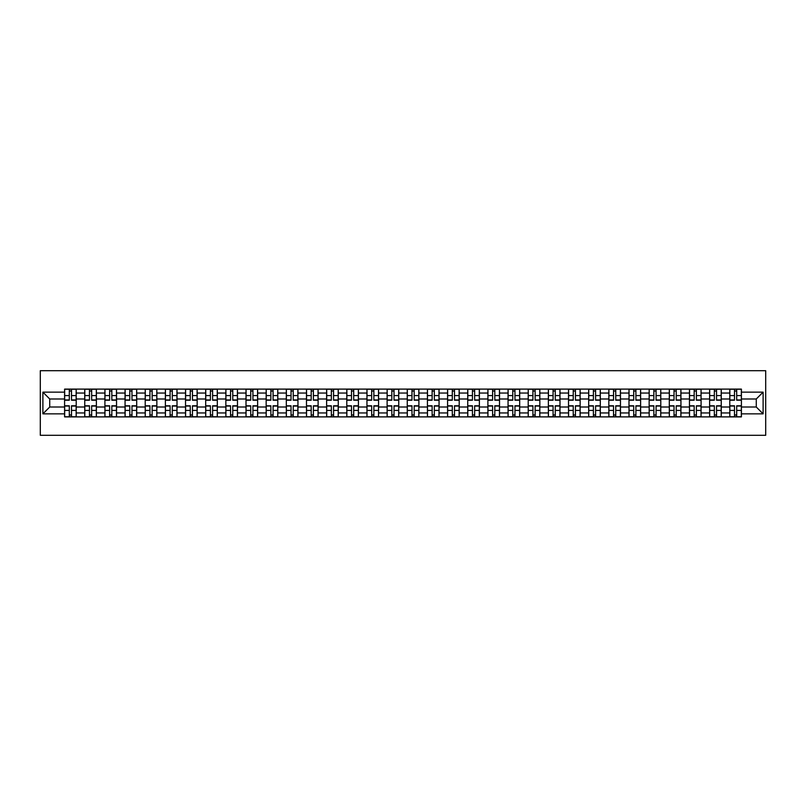 <?xml version="1.0" encoding="UTF-8"?>
<svg xmlns="http://www.w3.org/2000/svg" width="806" height="806" viewBox="0 0 806 806"><rect width="100%" height="100%" fill="white"/><g stroke="black" fill="none" stroke-linecap="round" stroke-linejoin="round"><path stroke-width="1.21" d="M40.3 435.3L765.7 435.3L765.7 370.7L40.3 370.7L40.3 435.3M84.751 416.893L84.751 393.046L76.217 393.046L76.217 416.893M76.217 393.046L76.217 389.107M84.751 393.046L84.751 389.107M96.377 389.107L96.377 416.893M104.911 416.893L104.911 389.107M116.538 389.107L116.538 416.893M125.061 416.893L125.061 389.107M136.698 389.107L136.698 416.893M145.221 416.893L145.221 389.107M156.848 389.107L156.848 416.893M165.381 416.893L165.381 389.107M177.008 389.107L177.008 416.893M185.531 416.893L185.531 389.107M197.168 389.107L197.168 416.893M205.691 416.893L205.691 389.107M217.318 389.107L217.318 416.893M225.851 416.893L225.851 389.107M237.478 389.107L237.478 416.893M246.011 416.893L246.011 389.107M257.638 389.107L257.638 416.893M266.161 416.893L266.161 389.107M277.788 389.107L277.788 416.893M286.321 416.893L286.321 389.107M297.948 389.107L297.948 416.893M306.481 416.893L306.481 389.107M318.108 389.107L318.108 416.893M326.632 416.893L326.632 389.107M338.268 389.107L338.268 416.893M346.792 416.893L346.792 389.107M358.418 389.107L358.418 416.893M366.952 416.893L366.952 389.107M378.578 389.107L378.578 416.893M387.112 416.893L387.112 389.107M398.738 389.107L398.738 416.893M407.262 416.893L407.262 389.107M418.888 389.107L418.888 416.893M427.422 416.893L427.422 389.107M439.048 389.107L439.048 416.893M447.582 416.893L447.582 389.107M459.208 389.107L459.208 416.893M467.732 416.893L467.732 389.107M479.369 389.107L479.369 416.893M487.892 416.893L487.892 389.107M499.519 389.107L499.519 416.893M508.052 416.893L508.052 389.107M519.679 389.107L519.679 416.893M528.212 416.893L528.212 389.107M539.839 389.107L539.839 416.893M548.362 416.893L548.362 389.107M559.989 389.107L559.989 416.893M568.522 416.893L568.522 389.107M580.149 389.107L580.149 416.893M588.682 416.893L588.682 389.107M600.309 389.107L600.309 416.893M608.832 416.893L608.832 389.107M620.469 389.107L620.469 416.893M628.992 416.893L628.992 389.107M640.619 389.107L640.619 416.893M649.152 416.893L649.152 389.107M660.779 389.107L660.779 416.893M669.302 416.893L669.302 389.107M680.939 389.107L680.939 416.893M689.462 416.893L689.462 389.107M701.089 389.107L701.089 416.893M709.623 416.893L709.623 389.107M721.249 389.107L721.249 416.893M729.783 416.893L729.783 389.107M729.783 407.01L721.249 407.01M709.623 407.01L701.089 407.01M689.462 407.01L680.939 407.01M669.302 407.01L660.779 407.01M649.152 407.01L640.619 407.01M628.992 407.01L620.469 407.01M608.832 407.01L600.309 407.01M588.682 407.01L580.149 407.01M568.522 407.01L559.989 407.01M548.362 407.01L539.839 407.01M528.212 407.01L519.679 407.01M508.052 407.01L499.519 407.01M487.892 407.01L479.369 407.01M467.732 407.01L459.208 407.01M447.582 407.01L439.048 407.01M427.422 407.01L418.888 407.01M407.262 407.01L398.738 407.01M387.112 407.01L378.578 407.01M366.952 407.01L358.418 407.01M346.792 407.01L338.268 407.01M326.632 407.01L318.108 407.01M306.481 407.01L297.948 407.01M286.321 407.01L277.788 407.01M266.161 407.01L257.638 407.01M246.011 407.01L237.478 407.01M225.851 407.01L217.318 407.01M205.691 407.01L197.168 407.01M185.531 407.01L177.008 407.01M165.381 407.01L156.848 407.01M145.221 407.01L136.698 407.01M125.061 407.01L116.538 407.01M104.911 407.01L96.377 407.01M84.751 407.01L76.217 407.01M729.783 398.99L721.249 398.99M709.623 398.99L701.089 398.99M689.462 398.99L680.939 398.99M669.302 398.99L660.779 398.99M649.152 398.99L640.619 398.99M628.992 398.99L620.469 398.99M608.832 398.99L600.309 398.99M588.682 398.99L580.149 398.99M568.522 398.99L559.989 398.99M548.362 398.99L539.839 398.99M528.212 398.99L519.679 398.99M508.052 398.99L499.519 398.99M487.892 398.99L479.369 398.99M467.732 398.99L459.208 398.99M447.582 398.99L439.048 398.99M427.422 398.99L418.888 398.99M407.262 398.99L398.738 398.99M387.112 398.99L378.578 398.99M366.952 398.99L358.418 398.99M346.792 398.99L338.268 398.99M326.632 398.99L318.108 398.99M306.481 398.99L297.948 398.99M286.321 398.99L277.788 398.99M266.161 398.99L257.638 398.99M246.011 398.99L237.478 398.99M225.851 398.99L217.318 398.99M205.691 398.99L197.168 398.99M185.531 398.99L177.008 398.99M165.381 398.99L156.848 398.99M145.221 398.99L136.698 398.99M125.061 398.99L116.538 398.99M104.911 398.99L96.377 398.99M84.751 398.99L76.217 398.99M49.73 407.01L64.591 407.01L64.591 398.99L49.73 398.99L49.73 407.01L42.889 413.851L42.889 392.149L64.591 392.149L64.591 398.99M741.409 398.99L741.409 407.01L756.27 407.01L756.27 398.99L741.409 398.99L741.409 389.107L64.591 389.107L64.591 392.149M741.409 392.149L763.111 392.149L763.111 413.851L741.409 413.851L741.409 407.01M64.591 407.01L64.591 416.893L741.409 416.893L741.409 413.851M64.591 413.851L42.889 413.851M71.502 414.949L69.306 414.949M69.306 391.051L71.502 391.051M91.662 414.949L89.466 414.949M89.466 391.051L91.662 391.051M111.822 414.949L109.626 414.949M109.626 391.051L111.822 391.051M131.972 414.949L129.776 414.949M129.776 391.051L131.972 391.051M152.133 414.949L149.936 414.949M149.936 391.051L152.133 391.051M172.293 414.949L170.096 414.949M170.096 391.051L172.293 391.051M192.453 414.949L190.256 414.949M190.256 391.051L192.453 391.051M212.603 414.949L210.406 414.949M210.406 391.051L212.603 391.051M232.763 414.949L230.566 414.949M230.566 391.051L232.763 391.051M252.923 414.949L250.726 414.949M250.726 391.051L252.923 391.051M273.073 414.949L270.876 414.949M270.876 391.051L273.073 391.051M293.233 414.949L291.037 414.949M291.037 391.051L293.233 391.051M313.393 414.949L311.197 414.949M311.197 391.051L313.393 391.051M333.553 414.949L331.347 414.949M331.347 391.051L333.553 391.051M353.703 414.949L351.507 414.949M351.507 391.051L353.703 391.051M373.863 414.949L371.667 414.949M371.667 391.051L373.863 391.051M394.023 414.949L391.827 414.949M391.827 391.051L394.023 391.051M414.173 414.949L411.977 414.949M411.977 391.051L414.173 391.051M434.333 414.949L432.137 414.949M432.137 391.051L434.333 391.051M454.493 414.949L452.297 414.949M452.297 391.051L454.493 391.051M474.653 414.949L472.447 414.949M472.447 391.051L474.653 391.051M494.803 414.949L492.607 414.949M492.607 391.051L494.803 391.051M514.963 414.949L512.767 414.949M512.767 391.051L514.963 391.051M535.124 414.949L532.927 414.949M532.927 391.051L535.124 391.051M555.274 414.949L553.077 414.949M553.077 391.051L555.274 391.051M575.434 414.949L573.237 414.949M573.237 391.051L575.434 391.051M595.594 414.949L593.397 414.949M593.397 391.051L595.594 391.051M615.744 414.949L613.547 414.949M613.547 391.051L615.744 391.051M635.904 414.949L633.707 414.949M633.707 391.051L635.904 391.051M656.064 414.949L653.868 414.949M653.868 391.051L656.064 391.051M676.224 414.949L674.028 414.949M674.028 391.051L676.224 391.051M696.374 414.949L694.178 414.949M694.178 391.051L696.374 391.051M716.534 414.949L714.338 414.949M714.338 391.051L716.534 391.051M736.694 414.949L734.498 414.949M734.498 391.051L736.694 391.051M42.889 392.149L49.73 398.99M756.27 407.01L763.111 413.851M756.27 398.99L763.111 392.149M71.502 400.219L71.502 389.238L76.157 389.238L76.157 400.219L71.502 400.219M69.306 390.92L71.502 390.92M73.376 389.238L64.661 389.238L64.661 400.219L69.306 400.219L69.306 389.238L67.432 389.238M69.306 405.781L69.306 416.762L64.661 416.762L64.661 405.781L69.306 405.781M71.502 415.08L69.306 415.08M67.432 416.762L76.157 416.762L76.157 405.781L71.502 405.781L71.502 416.762L73.376 416.762M91.662 400.219L91.662 389.238L96.317 389.238L96.317 400.219L91.662 400.219M89.466 390.92L91.662 390.92M93.536 389.238L84.811 389.238L84.811 400.219L89.466 400.219L89.466 389.238L87.592 389.238M111.822 400.219L111.822 389.238L116.467 389.238L116.467 400.219L111.822 400.219M109.626 390.92L111.822 390.92M113.696 389.238L104.971 389.238L104.971 400.219L109.626 400.219L109.626 389.238L107.752 389.238M89.466 405.781L89.466 416.762L84.811 416.762L84.811 405.781L89.466 405.781M91.662 415.08L89.466 415.08M87.592 416.762L96.317 416.762L96.317 405.781L91.662 405.781L91.662 416.762L93.536 416.762M109.626 405.781L109.626 416.762L104.971 416.762L104.971 405.781L109.626 405.781M111.822 415.08L109.626 415.08M107.752 416.762L116.467 416.762L116.467 405.781L111.822 405.781L111.822 416.762L113.696 416.762M131.972 400.219L131.972 389.238L136.627 389.238L136.627 400.219L131.972 400.219M129.776 390.92L131.972 390.92M133.846 389.238L125.132 389.238L125.132 400.219L129.776 400.219L129.776 389.238L127.902 389.238M152.133 400.219L152.133 389.238L156.787 389.238L156.787 400.219L152.133 400.219M149.936 390.92L152.133 390.92M154.006 389.238L145.281 389.238L145.281 400.219L149.936 400.219L149.936 389.238L148.062 389.238M172.293 400.219L172.293 389.238L176.947 389.238L176.947 400.219L172.293 400.219M170.096 390.92L172.293 390.92M174.167 389.238L165.442 389.238L165.442 400.219L170.096 400.219L170.096 389.238L168.222 389.238M129.776 405.781L129.776 416.762L125.132 416.762L125.132 405.781L129.776 405.781M131.972 415.08L129.776 415.08M127.902 416.762L136.627 416.762L136.627 405.781L131.972 405.781L131.972 416.762L133.846 416.762M149.936 405.781L149.936 416.762L145.281 416.762L145.281 405.781L149.936 405.781M152.133 415.08L149.936 415.08M148.062 416.762L156.787 416.762L156.787 405.781L152.133 405.781L152.133 416.762L154.006 416.762M170.096 405.781L170.096 416.762L165.442 416.762L165.442 405.781L170.096 405.781M172.293 415.08L170.096 415.08M168.222 416.762L176.947 416.762L176.947 405.781L172.293 405.781L172.293 416.762L174.167 416.762M192.453 400.219L192.453 389.238L197.097 389.238L197.097 400.219L192.453 400.219M190.256 390.92L192.453 390.92M194.317 389.238L185.602 389.238L185.602 400.219L190.256 400.219L190.256 389.238L188.382 389.238M190.256 405.781L190.256 416.762L185.602 416.762L185.602 405.781L190.256 405.781M192.453 415.08L190.256 415.08M188.382 416.762L197.097 416.762L197.097 405.781L192.453 405.781L192.453 416.762L194.317 416.762M212.603 400.219L212.603 389.238L217.257 389.238L217.257 400.219L212.603 400.219M210.406 390.92L212.603 390.92M214.477 389.238L205.762 389.238L205.762 400.219L210.406 400.219L210.406 389.238L208.532 389.238M210.406 405.781L210.406 416.762L205.762 416.762L205.762 405.781L210.406 405.781M212.603 415.08L210.406 415.08M208.532 416.762L217.257 416.762L217.257 405.781L212.603 405.781L212.603 416.762L214.477 416.762M232.763 400.219L232.763 389.238L237.417 389.238L237.417 400.219L232.763 400.219M230.566 390.92L232.763 390.92M234.637 389.238L225.912 389.238L225.912 400.219L230.566 400.219L230.566 389.238L228.692 389.238M230.566 405.781L230.566 416.762L225.912 416.762L225.912 405.781L230.566 405.781M232.763 415.08L230.566 415.08M228.692 416.762L237.417 416.762L237.417 405.781L232.763 405.781L232.763 416.762L234.637 416.762M252.923 400.219L252.923 389.238L257.567 389.238L257.567 400.219L252.923 400.219M250.726 390.92L252.923 390.92M254.797 389.238L246.072 389.238L246.072 400.219L250.726 400.219L250.726 389.238L248.853 389.238M250.726 405.781L250.726 416.762L246.072 416.762L246.072 405.781L250.726 405.781M252.923 415.08L250.726 415.08M248.853 416.762L257.567 416.762L257.567 405.781L252.923 405.781L252.923 416.762L254.797 416.762M273.073 400.219L273.073 389.238L277.727 389.238L277.727 400.219L273.073 400.219M270.876 390.92L273.073 390.92M274.947 389.238L266.232 389.238L266.232 400.219L270.876 400.219L270.876 389.238L269.002 389.238M270.876 405.781L270.876 416.762L266.232 416.762L266.232 405.781L270.876 405.781M273.073 415.08L270.876 415.08M269.002 416.762L277.727 416.762L277.727 405.781L273.073 405.781L273.073 416.762L274.947 416.762M293.233 400.219L293.233 389.238L297.888 389.238L297.888 400.219L293.233 400.219M291.037 390.92L293.233 390.92M295.107 389.238L286.382 389.238L286.382 400.219L291.037 400.219L291.037 389.238L289.163 389.238M291.037 405.781L291.037 416.762L286.382 416.762L286.382 405.781L291.037 405.781M293.233 415.08L291.037 415.08M289.163 416.762L297.888 416.762L297.888 405.781L293.233 405.781L293.233 416.762L295.107 416.762M313.393 400.219L313.393 389.238L318.048 389.238L318.048 400.219L313.393 400.219M311.197 390.92L313.393 390.92M315.267 389.238L306.542 389.238L306.542 400.219L311.197 400.219L311.197 389.238L309.323 389.238M311.197 405.781L311.197 416.762L306.542 416.762L306.542 405.781L311.197 405.781M313.393 415.08L311.197 415.08M309.323 416.762L318.048 416.762L318.048 405.781L313.393 405.781L313.393 416.762L315.267 416.762M333.553 400.219L333.553 389.238L338.198 389.238L338.198 400.219L333.553 400.219M331.347 390.92L333.553 390.92M335.417 389.238L326.702 389.238L326.702 400.219L331.347 400.219L331.347 389.238L329.483 389.238M331.347 405.781L331.347 416.762L326.702 416.762L326.702 405.781L331.347 405.781M333.553 415.08L331.347 415.08M329.483 416.762L338.198 416.762L338.198 405.781L333.553 405.781L333.553 416.762L335.417 416.762M353.703 400.219L353.703 389.238L358.358 389.238L358.358 400.219L353.703 400.219M351.507 390.92L353.703 390.92M355.577 389.238L346.862 389.238L346.862 400.219L351.507 400.219L351.507 389.238L349.633 389.238M351.507 405.781L351.507 416.762L346.862 416.762L346.862 405.781L351.507 405.781M353.703 415.08L351.507 415.08M349.633 416.762L358.358 416.762L358.358 405.781L353.703 405.781L353.703 416.762L355.577 416.762M373.863 400.219L373.863 389.238L378.518 389.238L378.518 400.219L373.863 400.219M371.667 390.92L373.863 390.92M375.737 389.238L367.012 389.238L367.012 400.219L371.667 400.219L371.667 389.238L369.793 389.238M371.667 405.781L371.667 416.762L367.012 416.762L367.012 405.781L371.667 405.781M373.863 415.08L371.667 415.08M369.793 416.762L378.518 416.762L378.518 405.781L373.863 405.781L373.863 416.762L375.737 416.762M394.023 400.219L394.023 389.238L398.668 389.238L398.668 400.219L394.023 400.219M391.827 390.92L394.023 390.92M395.897 389.238L387.172 389.238L387.172 400.219L391.827 400.219L391.827 389.238L389.953 389.238M391.827 405.781L391.827 416.762L387.172 416.762L387.172 405.781L391.827 405.781M394.023 415.08L391.827 415.08M389.953 416.762L398.668 416.762L398.668 405.781L394.023 405.781L394.023 416.762L395.897 416.762M414.173 400.219L414.173 389.238L418.828 389.238L418.828 400.219L414.173 400.219M411.977 390.92L414.173 390.92M416.047 389.238L407.332 389.238L407.332 400.219L411.977 400.219L411.977 389.238L410.103 389.238M411.977 405.781L411.977 416.762L407.332 416.762L407.332 405.781L411.977 405.781M414.173 415.08L411.977 415.08M410.103 416.762L418.828 416.762L418.828 405.781L414.173 405.781L414.173 416.762L416.047 416.762M434.333 400.219L434.333 389.238L438.988 389.238L438.988 400.219L434.333 400.219M432.137 390.92L434.333 390.92M436.207 389.238L427.482 389.238L427.482 400.219L432.137 400.219L432.137 389.238L430.263 389.238M432.137 405.781L432.137 416.762L427.482 416.762L427.482 405.781L432.137 405.781M434.333 415.08L432.137 415.08M430.263 416.762L438.988 416.762L438.988 405.781L434.333 405.781L434.333 416.762L436.207 416.762M454.493 400.219L454.493 389.238L459.138 389.238L459.138 400.219L454.493 400.219M452.297 390.92L454.493 390.92M456.367 389.238L447.642 389.238L447.642 400.219L452.297 400.219L452.297 389.238L450.423 389.238M452.297 405.781L452.297 416.762L447.642 416.762L447.642 405.781L452.297 405.781M454.493 415.08L452.297 415.08M450.423 416.762L459.138 416.762L459.138 405.781L454.493 405.781L454.493 416.762L456.367 416.762M474.653 400.219L474.653 389.238L479.298 389.238L479.298 400.219L474.653 400.219M472.447 390.92L474.653 390.92M476.517 389.238L467.802 389.238L467.802 400.219L472.447 400.219L472.447 389.238L470.583 389.238M472.447 405.781L472.447 416.762L467.802 416.762L467.802 405.781L472.447 405.781M474.653 415.08L472.447 415.08M470.583 416.762L479.298 416.762L479.298 405.781L474.653 405.781L474.653 416.762L476.517 416.762M494.803 400.219L494.803 389.238L499.458 389.238L499.458 400.219L494.803 400.219M492.607 390.92L494.803 390.92M496.677 389.238L487.952 389.238L487.952 400.219L492.607 400.219L492.607 389.238L490.733 389.238M492.607 405.781L492.607 416.762L487.952 416.762L487.952 405.781L492.607 405.781M494.803 415.08L492.607 415.08M490.733 416.762L499.458 416.762L499.458 405.781L494.803 405.781L494.803 416.762L496.677 416.762M514.963 400.219L514.963 389.238L519.618 389.238L519.618 400.219L514.963 400.219M512.767 390.92L514.963 390.92M516.837 389.238L508.112 389.238L508.112 400.219L512.767 400.219L512.767 389.238L510.893 389.238M512.767 405.781L512.767 416.762L508.112 416.762L508.112 405.781L512.767 405.781M514.963 415.08L512.767 415.08M510.893 416.762L519.618 416.762L519.618 405.781L514.963 405.781L514.963 416.762L516.837 416.762M535.124 400.219L535.124 389.238L539.768 389.238L539.768 400.219L535.124 400.219M532.927 390.92L535.124 390.92M536.998 389.238L528.273 389.238L528.273 400.219L532.927 400.219L532.927 389.238L531.053 389.238M532.927 405.781L532.927 416.762L528.273 416.762L528.273 405.781L532.927 405.781M535.124 415.08L532.927 415.08M531.053 416.762L539.768 416.762L539.768 405.781L535.124 405.781L535.124 416.762L536.998 416.762M555.274 400.219L555.274 389.238L559.928 389.238L559.928 400.219L555.274 400.219M553.077 390.92L555.274 390.92M557.148 389.238L548.433 389.238L548.433 400.219L553.077 400.219L553.077 389.238L551.203 389.238M553.077 405.781L553.077 416.762L548.433 416.762L548.433 405.781L553.077 405.781M555.274 415.08L553.077 415.08M551.203 416.762L559.928 416.762L559.928 405.781L555.274 405.781L555.274 416.762L557.148 416.762M575.434 400.219L575.434 389.238L580.088 389.238L580.088 400.219L575.434 400.219M573.237 390.92L575.434 390.92M577.308 389.238L568.583 389.238L568.583 400.219L573.237 400.219L573.237 389.238L571.363 389.238M573.237 405.781L573.237 416.762L568.583 416.762L568.583 405.781L573.237 405.781M575.434 415.08L573.237 415.08M571.363 416.762L580.088 416.762L580.088 405.781L575.434 405.781L575.434 416.762L577.308 416.762M595.594 400.219L595.594 389.238L600.238 389.238L600.238 400.219L595.594 400.219M593.397 390.92L595.594 390.92M597.468 389.238L588.743 389.238L588.743 400.219L593.397 400.219L593.397 389.238L591.523 389.238M593.397 405.781L593.397 416.762L588.743 416.762L588.743 405.781L593.397 405.781M595.594 415.08L593.397 415.08M591.523 416.762L600.238 416.762L600.238 405.781L595.594 405.781L595.594 416.762L597.468 416.762M615.744 400.219L615.744 389.238L620.398 389.238L620.398 400.219L615.744 400.219M613.547 390.92L615.744 390.92M617.618 389.238L608.903 389.238L608.903 400.219L613.547 400.219L613.547 389.238L611.683 389.238M613.547 405.781L613.547 416.762L608.903 416.762L608.903 405.781L613.547 405.781M615.744 415.08L613.547 415.08M611.683 416.762L620.398 416.762L620.398 405.781L615.744 405.781L615.744 416.762L617.618 416.762M635.904 400.219L635.904 389.238L640.558 389.238L640.558 400.219L635.904 400.219M633.707 390.92L635.904 390.92M637.778 389.238L629.053 389.238L629.053 400.219L633.707 400.219L633.707 389.238L631.833 389.238M633.707 405.781L633.707 416.762L629.053 416.762L629.053 405.781L633.707 405.781M635.904 415.08L633.707 415.08M631.833 416.762L640.558 416.762L640.558 405.781L635.904 405.781L635.904 416.762L637.778 416.762M656.064 400.219L656.064 389.238L660.718 389.238L660.718 400.219L656.064 400.219M653.868 390.92L656.064 390.92M657.938 389.238L649.213 389.238L649.213 400.219L653.868 400.219L653.868 389.238L651.994 389.238M653.868 405.781L653.868 416.762L649.213 416.762L649.213 405.781L653.868 405.781M656.064 415.08L653.868 415.08M651.994 416.762L660.718 416.762L660.718 405.781L656.064 405.781L656.064 416.762L657.938 416.762M676.224 400.219L676.224 389.238L680.869 389.238L680.869 400.219L676.224 400.219M674.028 390.92L676.224 390.92M678.098 389.238L669.373 389.238L669.373 400.219L674.028 400.219L674.028 389.238L672.154 389.238M674.028 405.781L674.028 416.762L669.373 416.762L669.373 405.781L674.028 405.781M676.224 415.08L674.028 415.08M672.154 416.762L680.869 416.762L680.869 405.781L676.224 405.781L676.224 416.762L678.098 416.762M696.374 400.219L696.374 389.238L701.029 389.238L701.029 400.219L696.374 400.219M694.178 390.92L696.374 390.92M698.248 389.238L689.533 389.238L689.533 400.219L694.178 400.219L694.178 389.238L692.304 389.238M694.178 405.781L694.178 416.762L689.533 416.762L689.533 405.781L694.178 405.781M696.374 415.08L694.178 415.08M692.304 416.762L701.029 416.762L701.029 405.781L696.374 405.781L696.374 416.762L698.248 416.762M716.534 400.219L716.534 389.238L721.189 389.238L721.189 400.219L716.534 400.219M714.338 390.92L716.534 390.92M718.408 389.238L709.683 389.238L709.683 400.219L714.338 400.219L714.338 389.238L712.464 389.238M714.338 405.781L714.338 416.762L709.683 416.762L709.683 405.781L714.338 405.781M716.534 415.08L714.338 415.08M712.464 416.762L721.189 416.762L721.189 405.781L716.534 405.781L716.534 416.762L718.408 416.762M736.694 400.219L736.694 389.238L741.339 389.238L741.339 400.219L736.694 400.219M734.498 390.92L736.694 390.92M738.568 389.238L729.843 389.238L729.843 400.219L734.498 400.219L734.498 389.238L732.624 389.238M734.498 405.781L734.498 416.762L729.843 416.762L729.843 405.781L734.498 405.781M736.694 415.08L734.498 415.08M732.624 416.762L741.339 416.762L741.339 405.781L736.694 405.781L736.694 416.762L738.568 416.762M709.623 393.046L701.089 393.046M689.462 393.046L680.939 393.046M669.302 393.046L660.779 393.046M649.152 393.046L640.619 393.046M628.992 393.046L620.469 393.046M608.832 393.046L600.309 393.046M588.682 393.046L580.149 393.046M568.522 393.046L559.989 393.046M548.362 393.046L539.839 393.046M528.212 393.046L519.679 393.046M508.052 393.046L499.519 393.046M487.892 393.046L479.369 393.046M467.732 393.046L459.208 393.046M447.582 393.046L439.048 393.046M427.422 393.046L418.888 393.046M407.262 393.046L398.738 393.046M387.112 393.046L378.578 393.046M366.952 393.046L358.418 393.046M346.792 393.046L338.268 393.046M326.632 393.046L318.108 393.046M306.481 393.046L297.948 393.046M286.321 393.046L277.788 393.046M266.161 393.046L257.638 393.046M246.011 393.046L237.478 393.046M225.851 393.046L217.318 393.046M205.691 393.046L197.168 393.046M185.531 393.046L177.008 393.046M165.381 393.046L156.848 393.046M145.221 393.046L136.698 393.046M125.061 393.046L116.538 393.046M104.911 393.046L96.377 393.046M729.783 393.046L721.249 393.046M709.623 412.954L701.089 412.954M689.462 412.954L680.939 412.954M669.302 412.954L660.779 412.954M649.152 412.954L640.619 412.954M628.992 412.954L620.469 412.954M608.832 412.954L600.309 412.954M588.682 412.954L580.149 412.954M568.522 412.954L559.989 412.954M548.362 412.954L539.839 412.954M528.212 412.954L519.679 412.954M508.052 412.954L499.519 412.954M487.892 412.954L479.369 412.954M467.732 412.954L459.208 412.954M447.582 412.954L439.048 412.954M427.422 412.954L418.888 412.954M407.262 412.954L398.738 412.954M387.112 412.954L378.578 412.954M366.952 412.954L358.418 412.954M346.792 412.954L338.268 412.954M326.632 412.954L318.108 412.954M306.481 412.954L297.948 412.954M286.321 412.954L277.788 412.954M266.161 412.954L257.638 412.954M246.011 412.954L237.478 412.954M225.851 412.954L217.318 412.954M205.691 412.954L197.168 412.954M185.531 412.954L177.008 412.954M165.381 412.954L156.848 412.954M145.221 412.954L136.698 412.954M125.061 412.954L116.538 412.954M104.911 412.954L96.377 412.954M84.751 412.954L76.217 412.954M729.783 412.954L721.249 412.954M71.502 399.947L76.157 399.947M71.502 395.585L76.157 395.585M64.661 399.947L69.306 399.947M64.661 395.585L69.306 395.585M69.306 406.053L64.661 406.053M69.306 410.415L64.661 410.415M76.157 406.053L71.502 406.053M76.157 410.415L71.502 410.415M91.662 399.947L96.317 399.947M91.662 395.585L96.317 395.585M84.811 399.947L89.466 399.947M84.811 395.585L89.466 395.585M111.822 399.947L116.467 399.947M111.822 395.585L116.467 395.585M104.971 399.947L109.626 399.947M104.971 395.585L109.626 395.585M89.466 406.053L84.811 406.053M89.466 410.415L84.811 410.415M96.317 406.053L91.662 406.053M96.317 410.415L91.662 410.415M109.626 406.053L104.971 406.053M109.626 410.415L104.971 410.415M116.467 406.053L111.822 406.053M116.467 410.415L111.822 410.415M131.972 399.947L136.627 399.947M131.972 395.585L136.627 395.585M125.132 399.947L129.776 399.947M125.132 395.585L129.776 395.585M152.133 399.947L156.787 399.947M152.133 395.585L156.787 395.585M145.281 399.947L149.936 399.947M145.281 395.585L149.936 395.585M172.293 399.947L176.947 399.947M172.293 395.585L176.947 395.585M165.442 399.947L170.096 399.947M165.442 395.585L170.096 395.585M129.776 406.053L125.132 406.053M129.776 410.415L125.132 410.415M136.627 406.053L131.972 406.053M136.627 410.415L131.972 410.415M149.936 406.053L145.281 406.053M149.936 410.415L145.281 410.415M156.787 406.053L152.133 406.053M156.787 410.415L152.133 410.415M170.096 406.053L165.442 406.053M170.096 410.415L165.442 410.415M176.947 406.053L172.293 406.053M176.947 410.415L172.293 410.415M192.453 399.947L197.097 399.947M192.453 395.585L197.097 395.585M185.602 399.947L190.256 399.947M185.602 395.585L190.256 395.585M190.256 406.053L185.602 406.053M190.256 410.415L185.602 410.415M197.097 406.053L192.453 406.053M197.097 410.415L192.453 410.415M212.603 399.947L217.257 399.947M212.603 395.585L217.257 395.585M205.762 399.947L210.406 399.947M205.762 395.585L210.406 395.585M210.406 406.053L205.762 406.053M210.406 410.415L205.762 410.415M217.257 406.053L212.603 406.053M217.257 410.415L212.603 410.415M232.763 399.947L237.417 399.947M232.763 395.585L237.417 395.585M225.912 399.947L230.566 399.947M225.912 395.585L230.566 395.585M230.566 406.053L225.912 406.053M230.566 410.415L225.912 410.415M237.417 406.053L232.763 406.053M237.417 410.415L232.763 410.415M252.923 399.947L257.567 399.947M252.923 395.585L257.567 395.585M246.072 399.947L250.726 399.947M246.072 395.585L250.726 395.585M250.726 406.053L246.072 406.053M250.726 410.415L246.072 410.415M257.567 406.053L252.923 406.053M257.567 410.415L252.923 410.415M273.073 399.947L277.727 399.947M273.073 395.585L277.727 395.585M266.232 399.947L270.876 399.947M266.232 395.585L270.876 395.585M270.876 406.053L266.232 406.053M270.876 410.415L266.232 410.415M277.727 406.053L273.073 406.053M277.727 410.415L273.073 410.415M293.233 399.947L297.888 399.947M293.233 395.585L297.888 395.585M286.382 399.947L291.037 399.947M286.382 395.585L291.037 395.585M291.037 406.053L286.382 406.053M291.037 410.415L286.382 410.415M297.888 406.053L293.233 406.053M297.888 410.415L293.233 410.415M313.393 399.947L318.048 399.947M313.393 395.585L318.048 395.585M306.542 399.947L311.197 399.947M306.542 395.585L311.197 395.585M311.197 406.053L306.542 406.053M311.197 410.415L306.542 410.415M318.048 406.053L313.393 406.053M318.048 410.415L313.393 410.415M333.553 399.947L338.198 399.947M333.553 395.585L338.198 395.585M326.702 399.947L331.347 399.947M326.702 395.585L331.347 395.585M331.347 406.053L326.702 406.053M331.347 410.415L326.702 410.415M338.198 406.053L333.553 406.053M338.198 410.415L333.553 410.415M353.703 399.947L358.358 399.947M353.703 395.585L358.358 395.585M346.862 399.947L351.507 399.947M346.862 395.585L351.507 395.585M351.507 406.053L346.862 406.053M351.507 410.415L346.862 410.415M358.358 406.053L353.703 406.053M358.358 410.415L353.703 410.415M373.863 399.947L378.518 399.947M373.863 395.585L378.518 395.585M367.012 399.947L371.667 399.947M367.012 395.585L371.667 395.585M371.667 406.053L367.012 406.053M371.667 410.415L367.012 410.415M378.518 406.053L373.863 406.053M378.518 410.415L373.863 410.415M394.023 399.947L398.668 399.947M394.023 395.585L398.668 395.585M387.172 399.947L391.827 399.947M387.172 395.585L391.827 395.585M391.827 406.053L387.172 406.053M391.827 410.415L387.172 410.415M398.668 406.053L394.023 406.053M398.668 410.415L394.023 410.415M414.173 399.947L418.828 399.947M414.173 395.585L418.828 395.585M407.332 399.947L411.977 399.947M407.332 395.585L411.977 395.585M411.977 406.053L407.332 406.053M411.977 410.415L407.332 410.415M418.828 406.053L414.173 406.053M418.828 410.415L414.173 410.415M434.333 399.947L438.988 399.947M434.333 395.585L438.988 395.585M427.482 399.947L432.137 399.947M427.482 395.585L432.137 395.585M432.137 406.053L427.482 406.053M432.137 410.415L427.482 410.415M438.988 406.053L434.333 406.053M438.988 410.415L434.333 410.415M454.493 399.947L459.138 399.947M454.493 395.585L459.138 395.585M447.642 399.947L452.297 399.947M447.642 395.585L452.297 395.585M452.297 406.053L447.642 406.053M452.297 410.415L447.642 410.415M459.138 406.053L454.493 406.053M459.138 410.415L454.493 410.415M474.653 399.947L479.298 399.947M474.653 395.585L479.298 395.585M467.802 399.947L472.447 399.947M467.802 395.585L472.447 395.585M472.447 406.053L467.802 406.053M472.447 410.415L467.802 410.415M479.298 406.053L474.653 406.053M479.298 410.415L474.653 410.415M494.803 399.947L499.458 399.947M494.803 395.585L499.458 395.585M487.952 399.947L492.607 399.947M487.952 395.585L492.607 395.585M492.607 406.053L487.952 406.053M492.607 410.415L487.952 410.415M499.458 406.053L494.803 406.053M499.458 410.415L494.803 410.415M514.963 399.947L519.618 399.947M514.963 395.585L519.618 395.585M508.112 399.947L512.767 399.947M508.112 395.585L512.767 395.585M512.767 406.053L508.112 406.053M512.767 410.415L508.112 410.415M519.618 406.053L514.963 406.053M519.618 410.415L514.963 410.415M535.124 399.947L539.768 399.947M535.124 395.585L539.768 395.585M528.273 399.947L532.927 399.947M528.273 395.585L532.927 395.585M532.927 406.053L528.273 406.053M532.927 410.415L528.273 410.415M539.768 406.053L535.124 406.053M539.768 410.415L535.124 410.415M555.274 399.947L559.928 399.947M555.274 395.585L559.928 395.585M548.433 399.947L553.077 399.947M548.433 395.585L553.077 395.585M553.077 406.053L548.433 406.053M553.077 410.415L548.433 410.415M559.928 406.053L555.274 406.053M559.928 410.415L555.274 410.415M575.434 399.947L580.088 399.947M575.434 395.585L580.088 395.585M568.583 399.947L573.237 399.947M568.583 395.585L573.237 395.585M573.237 406.053L568.583 406.053M573.237 410.415L568.583 410.415M580.088 406.053L575.434 406.053M580.088 410.415L575.434 410.415M595.594 399.947L600.238 399.947M595.594 395.585L600.238 395.585M588.743 399.947L593.397 399.947M588.743 395.585L593.397 395.585M593.397 406.053L588.743 406.053M593.397 410.415L588.743 410.415M600.238 406.053L595.594 406.053M600.238 410.415L595.594 410.415M615.744 399.947L620.398 399.947M615.744 395.585L620.398 395.585M608.903 399.947L613.547 399.947M608.903 395.585L613.547 395.585M613.547 406.053L608.903 406.053M613.547 410.415L608.903 410.415M620.398 406.053L615.744 406.053M620.398 410.415L615.744 410.415M635.904 399.947L640.558 399.947M635.904 395.585L640.558 395.585M629.053 399.947L633.707 399.947M629.053 395.585L633.707 395.585M633.707 406.053L629.053 406.053M633.707 410.415L629.053 410.415M640.558 406.053L635.904 406.053M640.558 410.415L635.904 410.415M656.064 399.947L660.718 399.947M656.064 395.585L660.718 395.585M649.213 399.947L653.868 399.947M649.213 395.585L653.868 395.585M653.868 406.053L649.213 406.053M653.868 410.415L649.213 410.415M660.718 406.053L656.064 406.053M660.718 410.415L656.064 410.415M676.224 399.947L680.869 399.947M676.224 395.585L680.869 395.585M669.373 399.947L674.028 399.947M669.373 395.585L674.028 395.585M674.028 406.053L669.373 406.053M674.028 410.415L669.373 410.415M680.869 406.053L676.224 406.053M680.869 410.415L676.224 410.415M696.374 399.947L701.029 399.947M696.374 395.585L701.029 395.585M689.533 399.947L694.178 399.947M689.533 395.585L694.178 395.585M694.178 406.053L689.533 406.053M694.178 410.415L689.533 410.415M701.029 406.053L696.374 406.053M701.029 410.415L696.374 410.415M716.534 399.947L721.189 399.947M716.534 395.585L721.189 395.585M709.683 399.947L714.338 399.947M709.683 395.585L714.338 395.585M714.338 406.053L709.683 406.053M714.338 410.415L709.683 410.415M721.189 406.053L716.534 406.053M721.189 410.415L716.534 410.415M736.694 399.947L741.339 399.947M736.694 395.585L741.339 395.585M729.843 399.947L734.498 399.947M729.843 395.585L734.498 395.585M734.498 406.053L729.843 406.053M734.498 410.415L729.843 410.415M741.339 406.053L736.694 406.053M741.339 410.415L736.694 410.415"/></g></svg>
